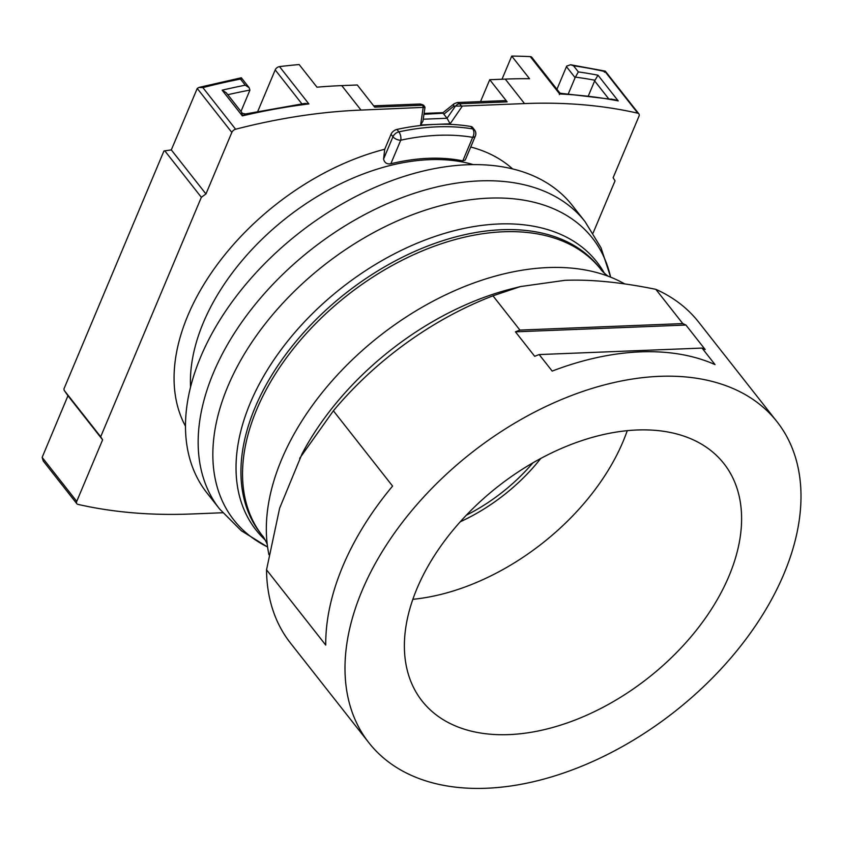 <?xml version="1.0" encoding="UTF-8"?>
<svg xmlns="http://www.w3.org/2000/svg" width="843" height="843" viewBox="0 0 843 843"><rect width="100%" height="100%" fill="white"/><g stroke="black" fill="none" stroke-linecap="round" stroke-linejoin="round"><path stroke-width="1.26" d="M368.928 742.809L290.477 643.072A259.623 164.522 -38.2 0 1 266.536 569.815L325.735 645.074A259.623 164.522 -38.2 0 1 342.806 566.222A259.623 164.522 -38.2 0 1 392.575 486.074L333.385 410.804A259.623 164.522 -38.2 0 1 492.976 295.819L520.373 286.578L564.778 280.34C590.817 279.265 621.165 282.257 655.833 289.339A259.623 164.522 -38.2 0 1 698.615 322.058L777.056 421.785A259.623 164.522 141.8 0 0 564.684 398.223A259.623 164.522 141.8 0 0 362.058 590.701A259.623 164.522 141.8 0 0 368.928 742.809A259.623 164.522 141.8 0 0 574.557 769.037A259.623 164.522 -38.2 0 0 734.158 654.052A259.623 164.522 141.8 0 0 783.927 573.893A259.623 164.522 141.8 0 0 777.056 421.785M219.591 508.993L206.914 492.881A232.457 147.304 -38.2 0 1 200.771 356.694A232.457 147.304 -38.2 0 1 382.185 184.354A232.457 147.304 -38.2 0 1 572.334 205.46L585.01 221.572A232.457 147.304 141.8 0 0 480.942 180.845A232.457 147.304 141.8 0 0 479.815 180.887A232.457 147.304 141.8 0 0 213.437 372.806A232.457 147.304 -38.2 0 0 219.591 508.993L241.33 530.753L267.579 547.012M637.013 429.993A192.004 121.666 -38.2 0 1 723.905 463.597A192.004 121.666 -38.2 0 1 696.497 630.058A192.004 121.666 -38.2 0 1 508.972 734.601A192.004 121.666 -38.2 0 1 422.08 700.997A192.004 121.666 -38.2 0 1 449.488 534.536A192.004 121.666 -38.2 0 1 637.013 429.993M412.849 599.31A192.004 121.666 141.8 0 0 627.255 430.668M460.257 521.775A143.9 91.192 141.8 0 0 540.732 458.476M466.358 515.189A138.874 87.999 141.8 0 0 532.892 462.849M423.966 114.29L443.144 113.225L443.85 114.184L453.861 106.165L455.389 106.134L447.053 118.262L443.85 114.184M453.861 106.165A4.025 2.139 51.3 0 1 454.156 103.721L457.296 102.519L459.646 103.763A4.025 2.55 141.8 0 0 455.599 106.092L455.389 106.134M457.296 102.519L504.904 100.623A6.038 3.52 87.7 0 1 507.149 101.866L489.73 79.716L480.531 101.592M301.868 103.805L275.208 69.906A4.025 2.55 -38.2 0 1 279.518 66.608A603.788 382.606 141.8 0 1 299.16 64.553L316.968 87.187A603.788 382.606 141.8 0 1 341.752 85.607L357.284 84.995L374.703 107.145L422.217 105.249L420.056 104.005L373.691 105.849M424.398 107.335L361.004 110.085A603.788 382.606 141.8 0 0 235.608 129.232A4.025 2.55 141.8 0 0 231.825 132.425L197.241 88.452L171.308 149.906L163.953 150.971L63.963 388.855L64.11 390.256L67.956 395.767L42.15 457.38L76.745 501.364A4.025 2.55 141.8 0 0 76.85 503.724A4.025 2.55 141.8 0 0 77.914 504.367A603.788 382.606 141.8 0 0 191.213 513.998L222.657 512.744M383.565 159.064L392.954 136.724A6.038 3.825 -38.2 0 1 398.876 131.866A232.457 147.304 141.8 0 1 472.733 128.926L470.815 126.482A6.038 3.825 -38.2 0 1 472.628 127.483L474.546 129.927A6.038 3.825 -38.2 0 0 472.733 128.926A6.038 4.046 -80.4 0 1 472.691 137.335A226.419 143.479 141.8 0 0 400.741 140.201A6.038 3.077 -157.2 0 1 392.954 136.724L391.026 134.279L384.735 149.253L383.565 159.064C384.566 162.878 387 164.438 390.846 163.742A197.41 125.091 -38.2 0 1 428.497 158.315A197.41 125.091 -38.2 0 1 462.796 160.876L472.691 137.335A6.038 3.077 22.8 0 0 475.368 136.008L465.283 159.98L462.796 160.876M391.026 134.279A6.038 3.825 -38.2 0 1 396.948 129.422A232.457 147.304 141.8 0 1 435.378 124.395L420.604 124.975L422.944 121.181L425.009 107.198L424.04 105.955C424.103 105.28 422.786 104.627 420.056 104.005M231.825 132.425L205.955 193.964L201.351 197.294L100.686 436.758L102.614 439.825L76.745 501.364M593.082 233.058L615.042 180.813L613.114 177.747L638.983 116.208A4.025 2.55 141.8 0 0 638.878 113.847A4.025 2.55 141.8 0 0 637.814 113.204A603.788 382.606 141.8 0 0 524.515 103.573L462.354 106.049L450.151 123.805L447.053 118.262L423.239 119.211M470.815 126.482A232.457 147.304 141.8 0 0 435.378 124.395L450.151 123.805M390.846 163.742L400.741 140.201A6.038 2.845 -102.2 0 0 398.876 131.866L396.948 129.422M266.536 569.815L279.644 508.171L302.152 453.629A232.457 147.304 -38.2 0 1 511.754 288.77L520.373 286.578M268.938 554.683A232.457 147.304 -38.2 0 1 267.21 544.156A232.457 147.304 -38.2 0 1 281.615 459.488A232.457 147.304 -38.2 0 1 547.992 267.568A232.457 147.304 -38.2 0 1 607.972 276.135A232.457 147.304 -38.2 0 1 624.695 283.912M299.676 458.318L333.385 410.804M539.172 354.566L702.04 348.075L715.033 364.597A259.623 164.522 -38.2 0 0 552.176 371.089L539.172 354.566A259.623 164.522 -38.2 0 0 534.704 356.315L515.452 331.836A259.623 164.522 -38.2 0 1 519.931 330.087L682.788 323.596L655.833 289.339M682.788 323.596A259.623 164.522 -38.2 0 1 685.917 325.04L515.452 331.836M702.04 348.075A259.623 164.522 -38.2 0 1 705.169 349.518L685.917 325.04M519.931 330.087L492.976 295.819M275.208 69.906L257.81 111.297M502.006 79.231L511.733 56.081L529.541 78.715A603.788 382.606 141.8 0 0 505.263 79.094L489.73 79.716M611.344 99.052L618.214 100.907L614.737 99.674L560.047 93.204L531.817 57.324A4.025 2.55 -38.2 0 0 530.279 56.618A603.788 382.606 141.8 0 0 511.733 56.081M556.949 89.263L566.454 66.639A4.025 2.55 141.8 0 1 566.728 66.102L570.595 64.753L573.535 65.796A603.788 382.606 -38.2 0 1 605.084 71.602L637.814 113.204M638.878 113.847L605.274 71.128L570.595 64.753M604.389 72.224L605.084 71.602M575.39 77.113A599.763 380.056 -38.2 0 1 595 80.243L598.003 75.206A603.788 382.606 141.8 0 0 578.351 71.908L575.39 77.113A4.025 2.55 141.8 0 0 575.116 77.661L566.454 66.639M568.361 93.731L575.116 77.661M588.456 95.649L594.642 80.928A4.025 2.55 141.8 0 1 595 80.243M559.362 94.564L559.636 93.942A603.788 382.606 -38.2 0 1 618.214 100.907L598.003 75.206M308.875 103.931L305.092 103.383L245.64 113.942C242.868 113.584 241.614 113.141 241.867 112.604L226.251 92.751L222.141 90.18L242.352 115.881A603.788 382.606 -38.2 0 1 308.875 103.931L279.518 66.608M241.456 113.383C241.815 111.729 242.11 112.562 242.352 115.881L245.64 113.942M455.599 106.092L462.354 106.049M197.241 88.452L198.874 87.44L202.878 87.619A603.788 382.606 -38.2 0 1 240.466 79.063L245.281 85.185A603.788 382.606 141.8 0 0 222.141 90.18M171.308 149.906L205.955 193.964M227.789 94.711A599.763 380.056 -38.2 0 1 249.897 90.085L249.18 87.714L241.319 77.767L198.874 87.44M241.235 79.073C241.551 77.356 241.288 77.356 240.466 79.063M249.18 87.714L245.281 85.185M249.897 90.085A4.025 2.55 -38.2 0 1 249.718 90.623L240.961 111.455M164.775 150.792L201.351 197.294M64.11 390.256L100.686 436.758M67.956 395.767L102.614 439.825M42.15 457.38L43.246 461.005L76.85 503.724M610.606 277.157A228.063 144.522 141.8 0 0 490.268 198.094A228.063 144.522 141.8 0 0 489.161 198.126A228.063 144.522 141.8 0 0 227.831 386.421A228.063 144.522 141.8 0 0 267.579 546.959M262.384 535.726L260.772 533.682A215.355 136.461 -38.2 0 1 291.12 347.485A215.355 136.461 -38.2 0 1 500.742 229.77A215.355 136.461 -38.2 0 1 501.848 229.718A215.355 136.461 -38.2 0 1 599.299 267.41L600.911 269.454A215.355 136.461 141.8 0 0 503.45 231.772A215.355 136.461 -38.2 0 0 293.132 349.023A215.355 136.461 -38.2 0 0 262.384 535.726C262.805 535.558 267.052 542.976 267.326 544.905M265.25 540.026A216.82 137.388 -38.2 0 1 280.34 350.709A216.82 137.388 -38.2 0 1 497.623 224.027A216.82 137.388 -38.2 0 1 498.729 223.975A216.82 137.388 -38.2 0 1 604.42 273.269M461.406 105.997L459.646 103.763L507.149 101.866M185.481 426.221A209.317 132.636 -38.2 0 1 384.735 149.253M420.604 124.975L423.165 107.609M512.607 168.927A209.317 132.636 141.8 0 0 470.731 147.019M190.56 387.042A197.241 124.985 -38.2 0 1 429.403 159.675A197.241 124.985 141.8 0 1 473.334 164.627M578.351 71.908L573.535 65.796M530.279 56.618L559.636 93.942M505.263 79.094L524.515 103.573M608.498 98.557L594.642 80.928M235.608 129.232L202.878 87.619M341.752 85.607L361.004 110.085M423.976 107.493L422.217 105.249A4.025 2.55 -38.2 0 1 424.04 105.955M454.156 103.721L443.007 112.646L424.092 113.394M475.368 136.008A6.038 6.038 0 0 0 474.546 129.927M608.667 276.43C606.855 275.703 600.648 269.834 600.911 269.454M585.01 221.572L601.038 247.821L610.659 277.178"/></g></svg>
